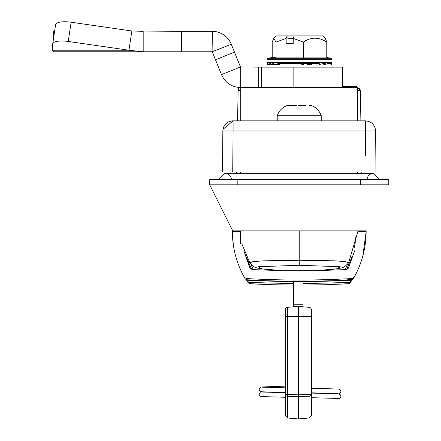 <?xml version="1.0" encoding="UTF-8"?>
<svg xmlns="http://www.w3.org/2000/svg" width="441" height="441" viewBox="0 0 441 441"><rect width="100%" height="100%" fill="white"/><g stroke="black" fill="none" stroke-linecap="round" stroke-linejoin="round"><path stroke-width="0.66" d="M287.626 418.013L298.337 418.95L298.337 396.691L287.626 396.294L287.626 418.013L285.294 415.466L285.294 394.43A2.558 1.869 0 0 0 287.626 396.294L287.626 394.43L298.337 394.838L309.053 394.43L309.053 316.621L287.626 316.621L287.626 394.43L285.294 394.43L285.294 309.874A2.558 2.558 0 0 1 287.626 307.322L298.337 306.385L309.053 307.322A2.558 2.558 0 0 1 311.385 309.874L311.385 415.466L309.053 418.013L298.337 418.95M309.053 418.013L309.053 396.294A2.558 1.869 0 0 0 311.385 394.43L309.053 394.43L309.053 396.294L298.337 396.691L298.337 306.385L287.626 307.322A2.558 2.558 0 0 0 285.294 309.874A2.558 2.558 0 0 1 287.626 307.322L287.626 316.621L285.294 316.621M285.294 394.43L285.294 399.811M298.337 394.838L298.337 396.641M309.053 307.322L309.053 316.621L311.385 316.621L311.385 309.874M293.607 281.579L293.607 304.753L303.072 304.753L303.072 306.798L303.072 281.584M303.072 281.518L303.072 287.532M293.607 306.798L293.607 304.753L293.607 306.798M336.34 398.339A2.304 2.244 84.1 0 0 337.938 398.818L340.099 398.168L340.992 396.255L340.11 394.502L338.589 393.923L311.385 393.08M283.745 270.818L261.684 268.828L258.233 266.733L299.241 265.273L340.254 266.733L336.726 268.834L314.62 270.824M351.047 281.518L350.402 282.521C347.376 284.616 353.307 283.343 328.264 284.693L303.072 285.09L328.264 284.693L348.379 283.679L349.173 282.444L303.072 283.668M250.091 283.679L248.068 282.521C250.604 284.561 245.808 283.392 270.206 284.693L293.607 285.084L270.206 284.693L250.091 283.679L249.297 282.444L247.247 281.237L248.068 282.521L247.423 281.518M351.94 280.085L351.24 281.209M247.252 281.248L246.536 280.085M293.607 283.662L249.297 282.444M348.379 283.679L350.402 282.521L351.223 281.237L349.173 282.444M351.223 281.237L352.166 279.699M247.247 281.237L246.299 279.699M356.025 230.852A84.937 84.937 0 0 1 355.97 233.928M355.782 237.269A84.937 84.937 0 0 1 355.38 241.337M346.582 269.545L351.813 257.263M346.554 269.55L351.824 257.241M354.349 247.655L355.325 241.767M347.613 264.165L345.176 269.633M246.651 257.257L250.019 265.929L251.91 269.55M253.294 269.633L250.857 264.165M240.4 230.852L240.4 243.895L241.861 243.895L249.893 262.902L252.936 261.651L263.52 260.829L299.241 260.273L334.967 260.829L345.535 261.645L348.577 262.891L358.07 230.852M277.946 270.52L252.197 269.583L249.986 268.106L243.901 250.857L249.463 266.998M320.475 270.52L346.273 269.583L348.484 268.106L354.575 250.841M246.392 278.552L247.351 280.239C281.942 281.964 316.528 281.964 351.119 280.239L352.331 279.864L353.213 278.966L354.206 277.213L352.078 278.552C316.776 280.52 281.545 280.52 246.392 278.552L244.264 277.213L245.262 278.977M351.119 280.239L352.078 278.552M244.264 277.213C236.481 263.123 232.501 247.903 232.324 231.558L240.4 231.558M358.064 231.558L366.146 231.558C366.008 247.743 362.028 262.963 354.206 277.213L353.473 278.514M366.146 231.558L362.844 255.907M245.918 279.721L275.564 281.314L300.481 281.584L345.43 280.542L353.175 279.026L340.502 280.763L300.712 281.59L247.721 280.294M233.306 244.7L232.324 231.558M247.329 280.239L299.235 281.567L351.323 280.222M305.641 63.543L307.316 63.813M287.46 63.543L307.316 63.543L307.316 64.562L311.936 64.562L311.936 63.543L319.256 63.543L316.963 63.543L311.914 62.517L331.979 62.517L330.954 63.543L327.707 63.543L325.26 64.562L325.26 62.517M297.443 63.543L303.744 64.562L303.744 63.543M279.197 64.425L279.721 64.562L279.721 63.543M331.979 62.517L331.979 59.281L266.998 59.281L266.998 62.517L269.468 62.517A1.025 0.948 -90 0 0 270.416 63.543L267.279 64.562L279.197 64.562L279.197 63.543L282.019 63.543M267.279 64.562L267.279 62.517M311.914 64.562L311.914 62.517A1.025 0.391 -90 0 1 311.522 63.543L278.734 63.543L273.707 64.562L273.707 62.517M323.143 63.543L325.26 63.543L323.143 63.543L319.256 64.562L319.256 62.517M329.289 63.543L331.704 64.562L331.704 63.217M321.88 63.873L325.276 64.557M293.237 43.587L286.148 43.587L293.237 43.587L293.237 38.411L294.202 35.908L322.856 35.908L325.293 38.345L326.775 42.082L326.775 57.903L276.049 57.903L273.69 57.247L267.847 58.273L331.136 58.273L331.979 59.281M294.202 35.908L287.945 35.908L287.945 38.472L293.237 38.472L287.945 38.472M293.237 38.411L303.336 42.082C311.081 36.923 318.893 36.923 326.775 42.082M303.336 42.082L303.336 57.903M273.707 63.543L269.468 62.517L311.914 62.517M287.945 35.908L276.121 35.908L273.69 38.345L272.202 42.082L272.202 57.506M273.69 38.345L276.049 42.082L276.049 57.903M287.113 35.908L286.148 38.411L286.148 43.587M276.049 42.082L286.148 38.411M240.758 120.845L240.758 87.588L357.706 87.588L357.706 120.845M209.695 179.685L209.695 184.801L209.695 179.685L360.633 179.685L360.633 184.801L388.775 184.801L388.775 179.685L360.633 179.685C360.633 171.433 360.633 171.433 360.633 179.685M365.749 230.852L232.721 230.852L209.695 184.801L360.633 184.801M356.515 86.563L360.352 90.333L356.515 86.563L342.723 86.563M239.391 87.544A3.837 3.837 0 0 0 238.118 90.333L239.287 87.643L238.118 90.333L237.583 120.845L238.118 90.333L239.391 87.544L238.118 90.333L240.758 90.333M360.887 120.845L360.352 90.333L359.597 88.117L360.352 90.333L360.551 101.59M236.69 172.012L236.668 173.291L236.69 172.012M361.78 172.012L361.802 173.291M232.721 230.852L209.69 184.796L232.721 230.852M365.606 155.601L365.391 120.845L233.08 120.845L233.08 130.988L222.843 130.988C223.493 124.82 226.906 121.44 233.08 120.845L222.997 129.323L233.08 120.845A10.231 10.231 0 0 0 222.843 130.988L222.485 172.012L222.843 130.988L222.485 172.012L375.98 172.012L375.622 130.988L233.08 130.988L232.721 172.012L232.936 147.399M368.538 121.341L365.391 120.845C371.565 121.44 374.977 124.82 375.622 130.988L375.98 172.012L375.622 130.988M342.723 85.03L350.397 85.03M367.028 179.685C367.436 175.827 369.569 173.699 373.422 173.291L379.817 179.685L373.422 173.291L379.817 179.685L373.422 173.291L225.042 173.291C228.901 173.699 231.034 175.827 231.442 179.685M218.648 179.685L225.042 173.291L218.648 179.685M305.585 105.498L301.627 105.498M311.043 105.498L311.258 105.498C316.153 107.378 319.482 110.785 321.235 115.729L277.235 115.729C278.988 110.785 282.312 107.378 287.212 105.498L296.473 105.498M292.03 105.498L292.879 105.498M287.427 105.498L288.954 105.493M309.444 105.498L311.192 105.498M301.997 105.498L297.984 105.498M258.696 67.12L240.466 66.96L221.487 74.628C225.263 82.842 231.668 87.164 240.703 87.588L258.696 87.588L258.696 67.12L261.485 67.12L261.485 87.588M342.723 87.588L342.723 67.12L261.485 67.12M240.703 87.588L240.703 67.12M221.487 74.628L215.495 59.794L234.469 52.126L231.293 44.265A20.721 20.721 0 0 0 212.424 31.311L212.082 51.773L231.293 44.265M240.466 66.96L234.469 52.126M215.495 59.794L212.319 51.933M52.225 50.23L53.642 51.773L143.182 51.773L143.182 31.305L131.865 30.997L71.144 22.226L68.217 41.46A15.347 4.768 -171.4 0 0 52.694 43.918A15.347 4.768 -171.4 0 0 52.683 44.034L52.225 50.23L128.943 50.23L143.182 51.773L181.554 51.773L181.554 31.305L131.865 30.997L128.943 50.23L68.217 41.46M53.642 31.305L55.147 30.997L53.642 31.305L53.642 37.689M52.716 43.808L55.605 24.801A15.347 4.768 8.6 0 1 55.621 24.685A15.347 4.768 8.6 0 1 71.144 22.226M181.554 51.773L212.082 51.773L212.082 31.305L181.554 31.305M212.082 31.305L212.424 31.311M299.235 230.852L299.241 265.273M237.837 184.801L237.837 179.685C237.837 171.433 237.837 171.433 237.837 179.685M360.352 90.333L357.706 90.333M354.239 87.588L354.239 86.563M293.127 67.12L293.127 87.588M261.954 391.806L260.168 392.303L259.121 394.315L259.562 395.599L261.089 396.553L285.294 397.269M338.418 393.896L340.105 393.284L340.86 392.187L340.854 390.737L340.094 389.646L338.572 389.061L311.385 388.218M285.294 386.134L261.474 387L260.422 387.286L259.214 388.664L259.236 390.164L259.793 391.04L261.987 391.812L285.294 392.407M337.878 398.455L311.385 397.683M285.294 392.661L262.009 392.043M311.385 392.821L337.85 393.593M285.294 387.804L261.987 387.181M316.5 270.735L281.805 270.73M348.583 262.897C345.391 266.292 343.269 267.858 342.21 267.593C342.773 267.869 338.445 268.613 329.229 269.826L316.632 270.73M249.887 262.902C253.079 266.298 255.201 267.858 256.254 267.593C255.692 267.874 260.008 268.619 269.203 269.826L281.678 270.724M247.351 280.239L245.257 278.966M266.998 59.281L267.847 58.273M266.998 62.517L267.279 63.217M326.775 57.506L331.136 58.273M357.706 173.291L357.706 172.012M240.758 173.291L240.758 172.012M388.775 179.685L388.775 184.801M277.235 115.729L277.235 120.845M321.235 115.729L321.235 120.845M55.621 24.685L52.694 43.918"/></g></svg>
